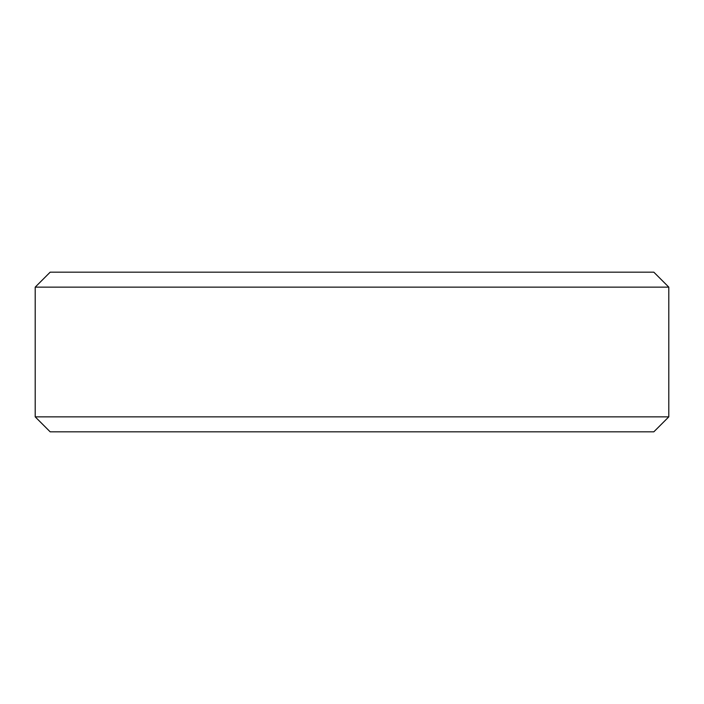 <?xml version="1.0" encoding="UTF-8"?>
<svg xmlns="http://www.w3.org/2000/svg" width="704" height="704" viewBox="0 0 704 704"><rect width="100%" height="100%" fill="white"/><g stroke="black" fill="none" stroke-linecap="round" stroke-linejoin="round"><path stroke-width="1.06" d="M50.169 272.175L653.831 272.175L668.8 287.144L35.2 287.144L50.169 272.175M668.8 416.856L653.831 431.825L50.169 431.825L35.2 416.856L668.8 416.856L668.8 287.144M35.2 416.856L35.2 287.144"/></g></svg>
